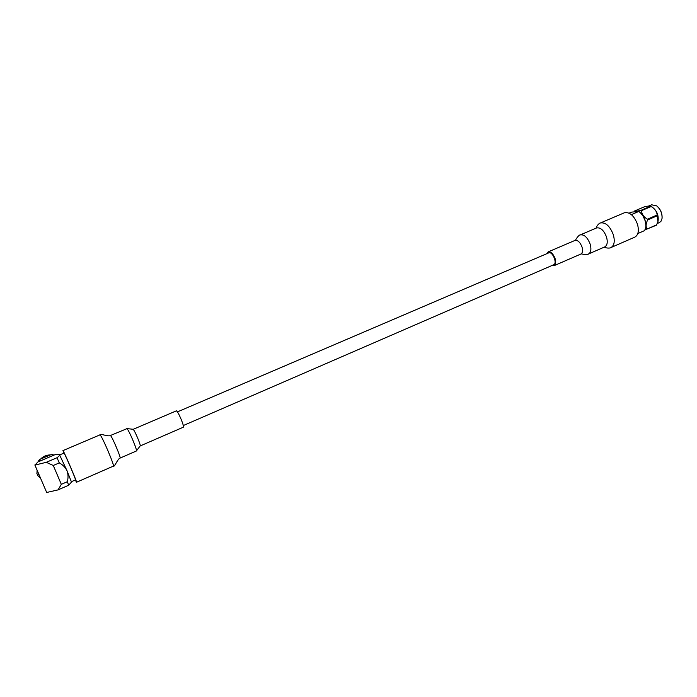 <?xml version="1.0" encoding="UTF-8"?>
<svg xmlns="http://www.w3.org/2000/svg" width="697" height="697" viewBox="0 0 697 697"><rect width="100%" height="100%" fill="white"/><g stroke="black" fill="none" stroke-linecap="round" stroke-linejoin="round"><path stroke-width="1.05" d="M177.386 411.901L549.175 252.68C553.061 252.14 557.382 263.571 553.732 264.747L183.276 425.562M662.072 218.231L662.08 218.161C662.307 213.265 660.564 209.213 656.844 206.007L656.766 205.946M648.829 205.998L651.625 204.805L656.635 205.85C660.477 209.17 662.281 213.36 662.045 218.422L660.878 221.533L657.227 223.685M633.991 211.871L634.479 211.034L644.124 206.922C647.748 206.024 649.9 205.763 650.571 206.138L651.826 206.8C656.774 210.398 658.848 215.216 658.046 221.263L658.003 221.411M650.571 206.138L651.172 206.512C654.797 208.638 656.783 211.461 657.158 214.99L657.924 221.724L656.4 225.227L645.1 229.792M657.384 215.721L647.661 219.921C645.823 223.685 645.622 226.717 647.051 229.034L656.705 224.826M651.172 206.512L641.467 210.66C641.806 214.188 643.793 217.028 647.443 219.189L657.158 214.99M634.479 211.034C634.976 211.496 637.128 211.269 640.944 210.337L650.649 206.19M635.464 211.714L637.189 211.531M642.991 215.8L645.448 221.489M647.661 219.921L647.443 219.189M641.467 210.66L640.944 210.337M629.095 213.134L631.796 212.106L638.835 211.435L631.438 214.598L630.924 214.258M639.114 211.627L639.201 211.688C643.958 215.739 646.171 220.871 645.831 227.1L645.823 227.17M637.807 233.556L644.664 230.568L645.797 227.37C646.145 220.975 643.871 215.695 638.975 211.531L638.835 211.435M552.024 265.487L554.132 265.662C555.823 264.642 556.145 262.299 555.117 258.622C553.174 253.743 550.865 251.495 548.208 251.887L546.875 253.551M600.378 222.988C605.571 222.09 609.892 226.002 613.334 234.732C615.076 241.328 614.284 245.597 610.955 247.557L634.854 237.111C638.295 235.107 639.175 230.829 637.494 224.286C634.087 215.634 629.722 211.801 624.381 212.777L600.378 222.988C600.178 222.57 596.911 225.026 596.074 228.154M40.862 458.8C43.397 456.343 46.42 455.045 49.94 454.923M37.098 470.24L36.95 473.577M38.44 461.719L39.328 459.611L51.831 454.296L53.939 455.132M52.789 454.383L53.364 455.376M52.632 455.681L51.831 454.296M39.328 459.611L40.025 461.048M39.215 461.397L38.718 460.36M36.775 473.158L37.882 475.668L38.379 473.219M40.539 478.264L37.882 475.668M68.689 485.234L71.486 482.071L67.017 470.728C68.254 474.282 68.35 477.95 67.321 481.723L61.319 484.337L58.051 489.886L68.689 485.234L67.321 481.723M46.699 492.474L34.85 464.951L46.69 492.474L58.051 489.886M34.928 465.091L37.899 461.954L55.141 454.618L59.724 454.601C59.846 455.272 58.94 456.317 56.997 457.737L46.263 462.32L34.92 465.099M46.263 462.32L53.277 465.474L61.319 484.337M53.277 465.474L59.306 462.895C62.739 464.742 65.309 467.356 67.017 470.728L59.323 454.348M59.306 462.895L56.997 457.737M59.811 454.749L64.098 453.163C65.448 454.984 76.348 480.494 75.511 479.884L71.408 481.679M176.411 410.821C178.293 411.544 184.783 427.139 183.241 427.235L140.149 445.967C141.299 446.045 134.66 430.241 133.162 429.335L176.411 410.821M63.68 453.094L63.105 450.828C64.673 452.919 77.524 482.986 76.531 482.246L75.259 479.998M596.658 227.91L596.571 227.945C600.544 227.266 603.872 230.298 606.529 237.032C607.889 242.12 607.287 245.414 604.735 246.921L588.486 254.004C587.562 255.25 580.897 253.969 581.925 253.839L580.871 254.048C582.622 253.002 583.006 250.65 582.012 246.999C580.096 242.173 577.761 239.977 574.999 240.413L548.208 251.887M588.486 254.004C590.978 252.523 591.535 249.221 590.15 244.107C587.466 237.337 584.173 234.27 580.27 234.906C578.728 234.715 575.069 240.421 575.87 239.777L574.999 240.413M62.922 450.628L99.915 434.893C99.584 433.098 108.087 436.871 110.344 435.547L126.95 428.664C128.884 429.875 137.832 451.151 136.351 451.003L140.149 445.967M110.344 435.547L110.57 435.66C112.304 436.967 121.339 458.347 120.058 458.103L136.351 451.003M99.915 434.893L100.194 435.05C102.407 436.836 114.996 466.572 113.367 466.136C114.447 467.617 117.549 458.835 120.058 458.103M580.871 254.048L554.132 265.662M596.571 227.945L580.27 234.906M610.955 247.557C611.103 247.975 607.157 248.663 604.264 247.121M37.115 473.951L37.96 475.868M126.697 428.568L132.961 429.256M76.531 482.246L113.367 466.136"/></g></svg>
